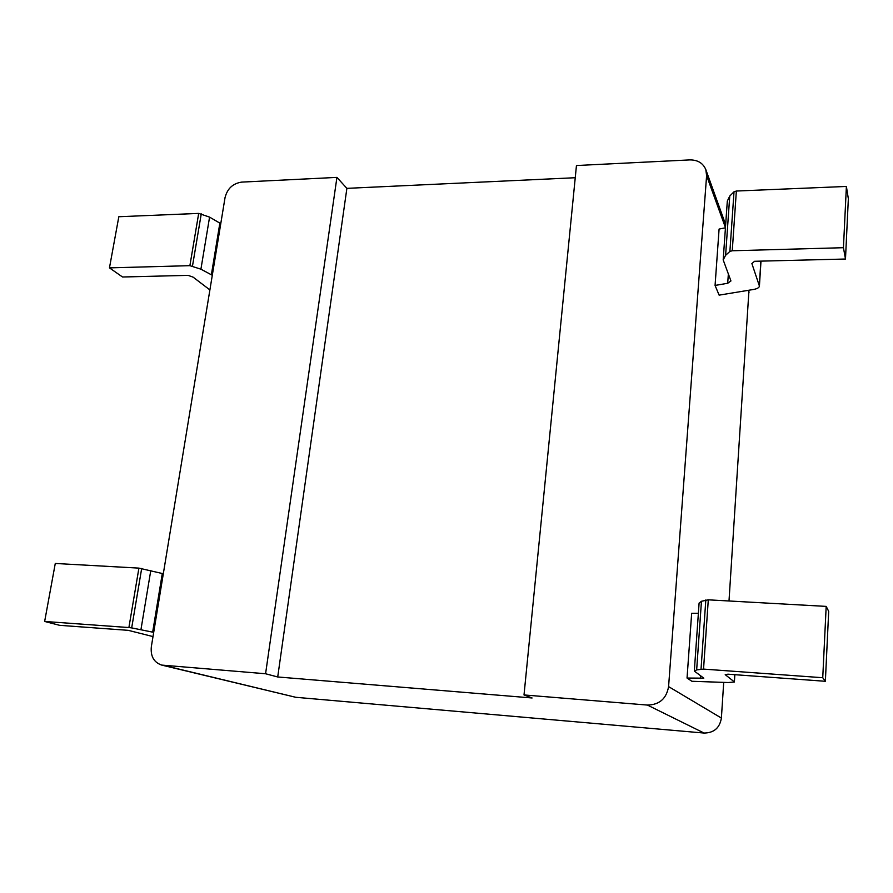 <?xml version="1.0" encoding="UTF-8"?>
<svg xmlns="http://www.w3.org/2000/svg" width="893" height="893" viewBox="0 0 893 893"><rect width="100%" height="100%" fill="white"/><g stroke="black" fill="none" stroke-linecap="round" stroke-linejoin="round"><path stroke-width="1.34" d="M668.578 686.605C666.457 698.672 659.414 704.823 647.414 705.068L524.012 694.944L576.454 165.529L689.842 159.903C697.701 159.869 703.025 163.095 705.816 169.592L706.609 175.62L668.578 686.605L721.388 718.05C719.747 727.918 713.976 732.919 704.097 733.053L295.728 697.288L161.678 665.084C153.875 662.383 150.426 656.266 151.341 646.711L225.047 197.576C227.358 188.579 232.917 183.422 241.702 182.105L336.929 177.394L346.886 188.356L575.237 177.729M748.97 290.225L729.001 600.978M723.71 682.375L721.388 718.05M336.929 177.394L265.578 673.757L161.678 665.084M265.578 673.757L277.712 676.972L346.886 188.356M277.712 676.972L532.094 697.98L524.012 694.944M725.44 227.804L719.088 229.066L715.07 285.436L719.122 295.148L753.469 289.477C757.242 288.796 759.229 287.635 759.418 286.028L760.992 261.124M698.371 613.279L691.662 613.29L687.041 678.044L691.885 681.281L728.208 682.531L734.381 682.006L734.85 674.684M209.888 289.912L193.145 277.165L188.133 275.368L122.531 276.997L109.459 267.878L189.885 265.668L200.914 269.184L212.288 275.278M109.459 267.878L118.825 216.731L198.692 213.405L189.885 265.668M220.761 223.652L209.576 217.122L198.692 213.405M44.65 621.461L55.277 563.461L138.917 568.115L128.893 627.556L44.65 621.461L59.63 625.323L128.302 630.346L153.004 636.586M163.319 573.752L138.917 568.115M141.674 568.484L131.684 627.902L128.893 627.556M131.684 627.902L153.696 632.356M845.481 259.026L848.35 198.771L846.385 186.447L736.357 191.035L732.26 250.766L843.438 247.707L845.481 259.026L754.552 261.292L751.884 263.569L759.418 286.028M728.331 274.218L727.706 283.282L730.943 280.96L723.185 259.919L727.315 201.126L729.748 196.058L734.013 191.772L736.357 191.035M734.013 191.772L729.894 251.413L732.26 250.766M729.894 251.413L725.607 255.309L723.185 259.919M727.706 283.282L715.07 285.436M734.716 674.673L734.258 681.828L725.216 674.639L727.962 674.182L825.366 681.292L822.743 677.72L703.539 669.103L696.663 669.895L694.319 671.078L703.818 678.167L687.041 678.044M825.366 681.292L828.693 611.337L826.181 606.392L708.294 599.828L703.539 669.103M694.33 670.911L699.096 603.065L701.451 601.279L708.294 599.828M846.385 186.447L843.438 247.707M826.181 606.392L822.743 677.72M748.189 290.348L749.048 292.725M706.609 175.62L725.451 227.615M647.414 705.068L704.097 733.053M163.665 665.397L295.728 697.288M700.592 675.811L700.413 678.479M201.26 213.862L192.475 266.114M219.89 222.904L211.407 274.575M209.576 217.122L200.914 269.184M162.314 573.395L152.67 632.065M150.805 570.381L140.96 629.543M760.869 261.136L759.329 285.481M729.748 196.058L725.607 255.309M705.816 599.929L701.038 669.091M701.451 601.279L696.663 669.895M705.816 169.592L725.663 224.679"/></g></svg>
